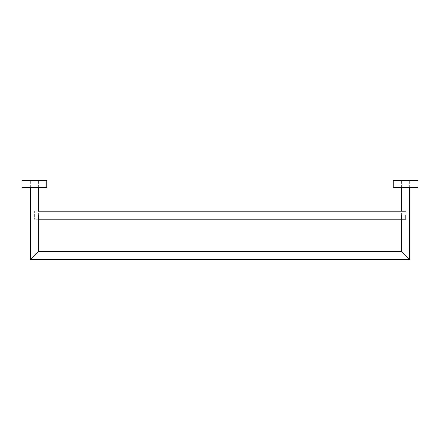 <?xml version="1.0" encoding="UTF-8"?>
<svg xmlns="http://www.w3.org/2000/svg" width="440" height="440" viewBox="0 0 440 440"><rect width="100%" height="100%" fill="white"/><g stroke="black" fill="none" stroke-linecap="round" stroke-linejoin="round"><path stroke-width="0.33" stroke-dasharray="2.2 1.65" d="M22 180.554L46.75 180.554M22 187.363L46.75 187.363M393.25 180.554L418 180.554M393.25 187.363L418 187.363M38.396 215.204L38.396 211.184L34.375 211.184L34.375 219.225L34.375 211.184M38.396 187.363L38.396 180.554L30.355 180.554L38.396 180.554M30.355 187.363L30.355 180.554M38.396 251.4L30.355 259.446L38.396 251.4M409.646 259.446L401.605 251.4M401.605 215.204L401.605 211.184M401.605 187.363L401.605 180.554L409.646 180.554L401.605 180.554M409.646 187.363L409.646 180.554M405.625 215.204L405.625 219.225L405.625 215.204M38.396 219.225L34.375 219.225"/><path stroke-width="0.66" d="M46.75 180.554L22 180.554L22 187.363L46.75 187.363L46.75 180.554M418 180.554L393.25 180.554L393.25 187.363L418 187.363L418 180.554M401.605 215.204L401.605 251.4L409.646 259.446L401.605 251.4L38.396 251.4L30.355 259.446L38.396 251.4L38.396 215.204M405.625 211.184L38.396 211.184L38.396 187.363M401.605 251.4L409.646 259.446L30.355 259.446L30.355 187.363M401.605 211.184L401.605 187.363M409.646 259.446L409.646 187.363M405.625 219.225L38.396 219.225"/></g></svg>

